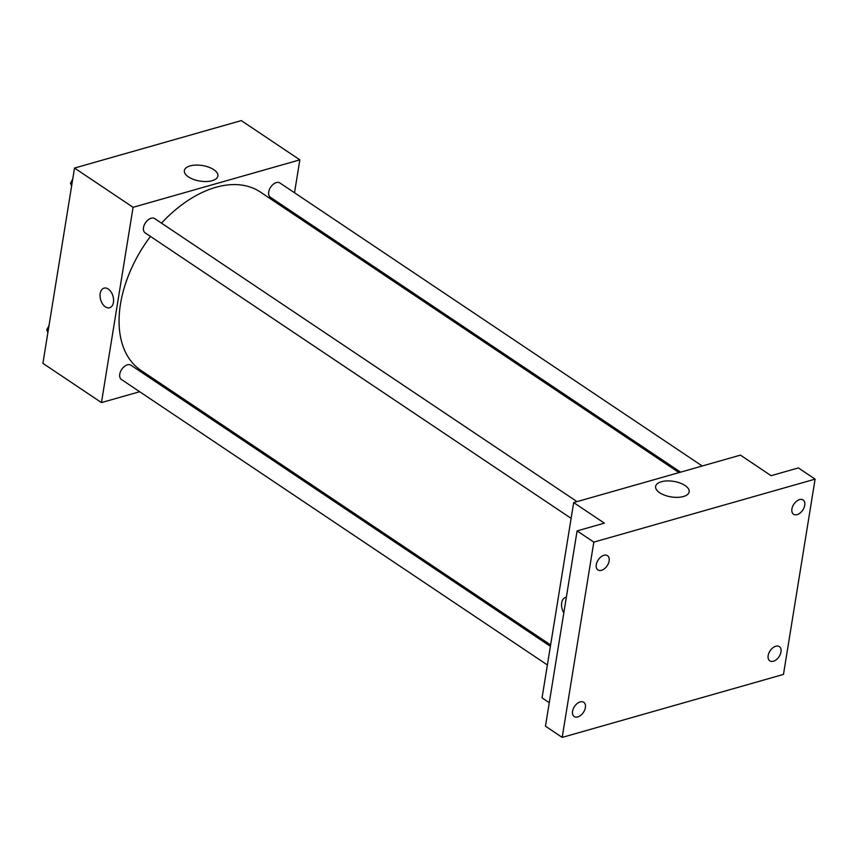 <?xml version="1.0" encoding="UTF-8"?>
<svg xmlns="http://www.w3.org/2000/svg" width="858" height="858" viewBox="0 0 858 858"><rect width="100%" height="100%" fill="white"/><g stroke="black" fill="none" stroke-linecap="round" stroke-linejoin="round"><path stroke-width="1.29" d="M139.672 391.72L101.459 402.595L42.9 363.342L74.528 168.061L241.291 120.592L299.85 159.845L294.519 192.75M162.891 385.103L161.315 385.553M150.45 236.411A107.325 66.903 123.8 0 0 120.485 304.032A107.325 66.903 123.8 0 0 140.905 370.366L550.621 644.969M679.01 472.608L260.403 192.063A107.325 66.903 123.8 0 0 161.508 223.155M291.495 211.4L291.28 212.752M101.459 402.595L133.087 207.304L299.85 159.845M702.23 466.001L279.901 182.958A8.591 5.352 123.8 0 0 273.316 184.213A8.591 5.352 123.8 0 0 268.715 191.913A8.591 5.352 123.8 0 0 270.345 197.222L680.576 472.157M550.396 646.321L130.963 365.208A8.591 5.352 123.8 0 0 124.367 366.463A8.591 5.352 123.8 0 0 119.766 374.163A8.591 5.352 123.8 0 0 121.396 379.472L547.383 664.961M571.128 518.35L145.152 232.861A8.591 5.352 -56.2 0 1 145.485 222.748A8.591 5.352 -56.2 0 1 154.708 218.597L577.026 501.63M133.087 207.304L74.528 168.061M188.449 176.909A16.978 7.872 -170.8 0 1 184.363 170.581A16.978 7.872 -170.8 0 1 202.391 165.53A16.978 7.872 -170.8 0 1 217.889 176.008A16.978 7.872 -170.8 0 1 206.424 181.51A16.978 7.872 -170.8 0 1 188.449 176.909M113.438 302.381A10.199 6.424 74.1 0 1 109.609 307.743A10.199 6.424 74.1 0 1 100.643 299.699A10.199 6.424 74.1 0 1 104.032 288.138A10.199 6.424 74.1 0 1 111.079 291.967A10.199 6.424 74.1 0 1 113.438 302.381M109.609 307.743A10.199 6.424 74.1 0 1 100.643 299.699A10.199 6.424 74.1 0 1 104.032 288.138M549.27 702.713L542.052 697.876L573.68 502.584L740.433 455.126L771.106 475.686L798.369 467.921L815.1 479.139L783.472 674.42L562.194 737.408L545.463 726.19L577.091 530.909L604.354 523.144L573.68 502.584M562.194 737.408L593.822 542.117L577.091 530.909M593.822 542.117L815.1 479.139M659.705 492.749A16.978 7.872 -170.8 0 1 655.63 486.422A16.978 7.872 -170.8 0 1 673.648 481.37A16.978 7.872 -170.8 0 1 689.156 491.849A16.978 7.872 -170.8 0 1 677.691 497.35A16.978 7.872 -170.8 0 1 659.705 492.749M565.529 597.436A10.199 6.424 74.1 0 0 563.824 612.848A10.199 6.424 74.1 0 1 565.529 597.436A10.199 6.424 74.1 0 1 566.344 597.286M797.114 514.639A8.591 5.352 -56.2 0 1 793.553 514.253A8.591 5.352 -56.2 0 1 792.62 506.52A8.591 5.352 -56.2 0 1 799.549 499.613A8.591 5.352 -56.2 0 1 803.109 499.989A8.591 5.352 -56.2 0 1 804.043 507.732A8.591 5.352 -56.2 0 1 797.114 514.639M601.49 570.313A8.591 5.352 -56.2 0 1 597.929 569.937A8.591 5.352 -56.2 0 1 596.996 562.194A8.591 5.352 -56.2 0 1 603.925 555.287A8.591 5.352 -56.2 0 1 607.496 555.673A8.591 5.352 -56.2 0 1 608.429 563.406A8.591 5.352 -56.2 0 1 601.49 570.313M577.745 716.934A8.591 5.352 -56.2 0 1 574.184 716.548A8.591 5.352 -56.2 0 1 573.251 708.815A8.591 5.352 -56.2 0 1 580.18 701.908A8.591 5.352 -56.2 0 1 583.74 702.284A8.591 5.352 -56.2 0 1 584.684 710.027A8.591 5.352 -56.2 0 1 577.745 716.934M773.369 661.25A8.591 5.352 -56.2 0 1 769.808 660.875A8.591 5.352 -56.2 0 1 768.865 653.131A8.591 5.352 -56.2 0 1 775.804 646.224A8.591 5.352 -56.2 0 1 779.364 646.61A8.591 5.352 -56.2 0 1 780.297 654.343A8.591 5.352 -56.2 0 1 773.369 661.25M71.622 186.014L70.495 183.097L72.715 179.236M71.933 184.062L70.495 183.097M72.941 177.896A8.591 5.352 123.8 0 0 72.437 179.73M47.876 332.625L46.75 329.719L48.97 325.847M48.187 330.684L46.75 329.719M49.185 324.517A8.591 5.352 123.8 0 0 48.691 326.351"/></g></svg>
